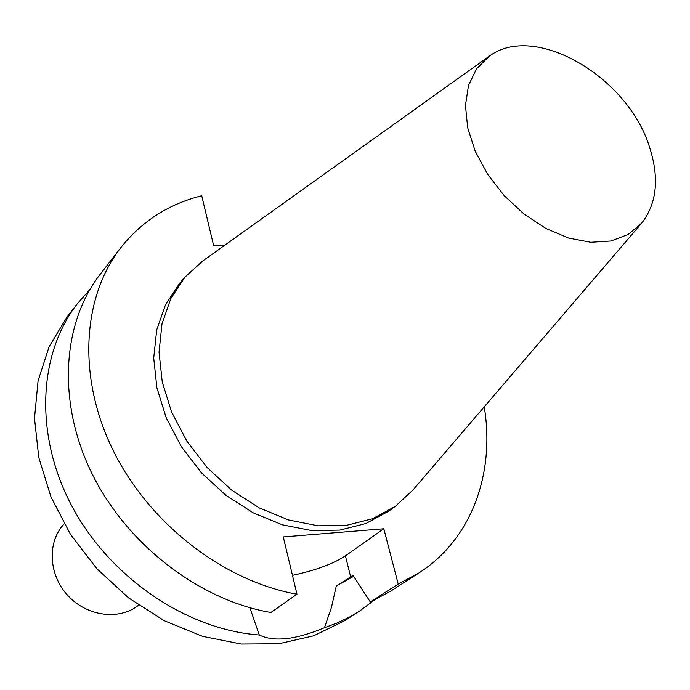 <?xml version="1.0" encoding="UTF-8"?>
<svg xmlns="http://www.w3.org/2000/svg" width="690" height="690" viewBox="0 0 690 690"><rect width="100%" height="100%" fill="white"/><g stroke="black" fill="none" stroke-linecap="round" stroke-linejoin="round"><path stroke-width="1.03" d="M224.492 245.407L213.564 245.261L201.73 195.762C168.895 203.912 141.933 221.205 120.845 247.632L100.352 274.059C62.273 322.851 56.787 401.563 91.692 473.004C126.589 544.367 199.108 600.171 270.894 612.496L296.967 594.202C223.689 581.213 149.238 523.693 113.177 450.527C77.099 377.292 82.283 297.011 120.845 247.632M353.625 576.34L336.289 585.965L331.45 607.398L324.49 627.693C295.708 639.734 273.973 642.174 259.293 635.007C187.068 629.798 110.262 577.987 72.165 506.624C34 435.235 38.269 353.685 77.47 303.574L89.829 289.61M259.293 635.007L249.875 607.7M374.23 600.24L359.231 611.331L349.89 616.851L337.539 622.82L324.49 627.693M484.251 406.833C495.153 473.176 471.917 539.132 418.778 573.045L390.652 591.132L370.349 602.016L352.987 575.357L336.289 585.965M641.088 223.836L412.939 490.029L395.12 506.538L388.496 511.299L365.924 523.503L339.972 530.084L311.716 530.584L282.382 524.814L253.325 512.903L225.932 495.325L201.523 472.857L181.298 446.568L166.195 417.735L156.889 387.746L153.723 358.015L156.708 329.906L165.54 304.644L179.685 283.228L185.015 277.052L203.024 260.751L488.261 56.908M296.967 594.202L283.279 536.923L383.821 528.764L398.208 584.051L370.349 602.016M418.778 573.045L398.208 584.051M292.465 575.348C315.528 570.389 333.175 563.903 345.397 555.881L383.821 528.764M359.231 611.331L344.603 620.733L313.683 635.809L278.777 643.779L241.198 644.037L202.506 636.327L164.393 620.767L128.616 597.911L96.833 568.707L70.544 534.483L50.922 496.826L38.778 457.496L34.5 418.278L38.071 380.871L49.076 346.794L66.809 317.322L77.47 303.574M649.411 146.737C659.528 177.822 656.984 203.257 641.76 223.051L628.271 234.419L610.978 241L590.761 242.285L568.698 238.093L546.04 228.554L524.124 214.15L504.252 195.693L487.614 174.277L475.194 151.17L467.691 127.771L465.457 105.423L468.519 85.396L476.592 68.75L489.107 56.313C534.414 22.011 627.719 76.564 649.411 146.737M395.12 506.538L372.471 518.768L346.423 525.349L318.038 525.806L288.567 519.958L259.354 507.943L231.805 490.236L207.25 467.622L186.878 441.169L171.663 412.163L162.262 382.01L159.036 352.133L161.995 323.903L170.835 298.537L185.015 277.052M138.578 605.19C119.353 620.664 86.837 616.481 67.706 595.375C48.369 574.468 47.067 541.71 64.17 523.917M345.397 555.881L350.675 576.926"/></g></svg>
